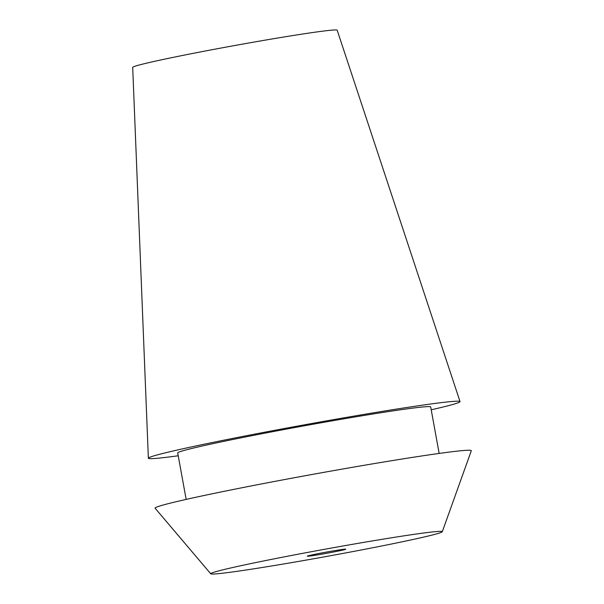 <?xml version="1.0" encoding="UTF-8"?>
<svg xmlns="http://www.w3.org/2000/svg" width="604" height="604" viewBox="0 0 604 604"><rect width="100%" height="100%" fill="white"/><g stroke="black" fill="none" stroke-linecap="round" stroke-linejoin="round"><path stroke-width="0.91" d="M345.36 549.406A19.562 0.612 169.7 0 0 345.767 549.195A19.562 0.612 169.7 0 0 328.433 551.724A19.562 0.612 169.7 0 0 307.67 555.99A19.562 0.612 169.7 0 0 307.262 556.193A19.562 0.612 169.7 0 0 324.597 553.664A19.562 0.612 169.7 0 0 345.36 549.406M213.167 572.509A117.682 3.7 -10.3 0 1 339.108 546.673A117.682 3.7 -10.3 0 1 442.287 531.724A117.682 3.7 -10.3 0 1 439.863 532.887A117.682 3.7 -10.3 0 1 316.013 558.345A117.682 3.7 -10.3 0 1 210.766 573.8A117.682 3.7 -10.3 0 1 213.167 572.509M442.287 531.724L471.301 450.758A160.709 5.051 169.7 0 0 330.388 471.18A160.709 5.051 169.7 0 0 158.399 506.454A160.709 5.051 169.7 0 0 155.115 508.221L210.766 573.8M439.146 453.43L430.697 406.937A128.569 4.039 169.7 0 0 316.821 423.555A128.569 4.039 169.7 0 0 180.37 451.573A128.569 4.039 169.7 0 0 177.704 452.917L186.16 499.41M178.225 455.771A158.384 4.975 -10.3 0 1 148.365 458.225A158.384 4.975 -10.3 0 1 151.642 456.594A158.384 4.975 -10.3 0 1 319.403 422.136A158.384 4.975 -10.3 0 1 460.029 401.584A158.384 4.975 -10.3 0 1 456.76 403.261A158.384 4.975 -10.3 0 1 431.218 409.799M460.029 401.584L337.183 30.2A103.918 3.262 169.7 0 0 244.914 43.684A103.918 3.262 169.7 0 0 134.843 66.289A103.918 3.262 169.7 0 0 132.699 67.361L148.365 458.225"/></g></svg>

